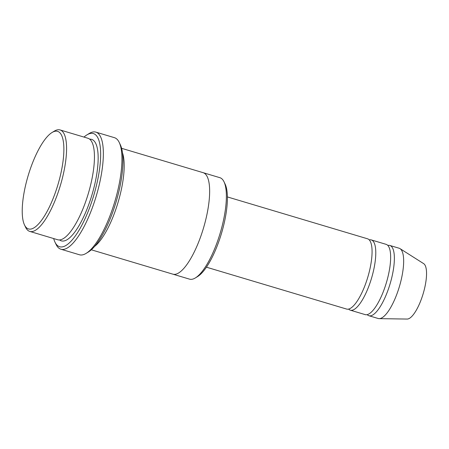 <?xml version="1.0" encoding="UTF-8"?>
<svg xmlns="http://www.w3.org/2000/svg" width="449" height="449" viewBox="0 0 449 449"><rect width="100%" height="100%" fill="white"/><g stroke="black" fill="none" stroke-linecap="round" stroke-linejoin="round"><path stroke-width="0.67" d="M371.284 239.918L386.151 244.357A36.661 11.203 106.6 0 1 386.286 283.022A36.661 11.203 106.6 0 1 365.16 314.609L350.299 310.169A36.661 11.203 -73.4 0 0 371.424 278.582A36.661 11.203 -73.4 0 0 371.284 239.918A36.661 11.203 -73.4 0 0 369.269 239.889M348.598 309.08A36.661 11.203 -73.4 0 0 350.299 310.169M203.279 172.725L219.87 177.681A52.948 16.181 106.6 0 1 224.04 181.851L225.157 184.197A50.917 15.558 106.6 0 1 221.475 233.424A50.917 15.558 106.6 0 1 197.549 276.601L195.332 277.953A52.948 16.181 106.6 0 1 189.557 279.149L172.966 274.193M60.071 129.941L87.942 138.264A52.948 16.181 106.6 0 1 88.144 194.114A52.948 16.181 106.6 0 1 57.629 239.738L29.757 231.409A52.948 16.181 -73.4 0 0 60.273 185.791A52.948 16.181 -73.4 0 0 60.071 129.941A52.948 16.181 -73.4 0 0 54.295 131.136L52.078 132.489A50.917 15.558 -73.4 0 0 28.152 175.666A50.917 15.558 -73.4 0 0 24.471 224.893A50.917 15.558 -73.4 0 0 57.826 185.039A50.917 15.558 -73.4 0 0 52.078 132.489M24.471 224.893L25.582 227.239A52.948 16.181 -73.4 0 0 29.757 231.409M224.04 181.851A52.948 16.181 106.6 0 1 220.066 233.531A52.948 16.181 106.6 0 1 195.332 277.953M227.407 196.931L367.568 238.806A36.661 11.203 106.6 0 1 367.709 277.471A36.661 11.203 106.6 0 1 346.583 309.058L206.422 267.183M367.181 314.631A36.661 11.203 -73.4 0 0 368.876 315.72A36.661 11.203 -73.4 0 0 390.007 284.133A36.661 11.203 -73.4 0 0 389.867 245.468A36.661 11.203 -73.4 0 0 387.846 245.44M368.876 315.72L378.17 318.493A36.661 11.203 -73.4 0 0 379.13 318.638A36.661 11.203 -73.4 0 0 399.296 286.911A36.661 11.203 -73.4 0 0 400.042 248.651A36.661 11.203 -73.4 0 0 399.155 248.241L389.867 245.468M379.13 318.638L407.131 319.059A29.022 8.868 -73.4 0 0 423.093 293.943A29.022 8.868 -73.4 0 0 423.682 263.653L400.042 248.651M95.85 132.124L114.433 137.675A61.098 18.667 106.6 0 1 119.249 142.485L120.36 144.831A59.06 18.05 106.6 0 1 116.089 201.938A59.06 18.05 106.6 0 1 88.335 252.029L86.118 253.382A61.098 18.667 106.6 0 1 79.451 254.763L60.873 249.212A61.098 18.667 -73.4 0 0 96.08 196.567A61.098 18.667 -73.4 0 0 95.85 132.124A61.098 18.667 -73.4 0 0 89.183 133.505L86.966 134.857A59.06 18.05 -73.4 0 0 83.997 137.085M94.587 246.422A52.954 16.181 -73.4 0 0 117.874 202.999A52.954 16.181 -73.4 0 0 122.515 152.952M53.684 238.559A59.06 18.05 -73.4 0 0 54.941 242.05A59.06 18.05 -73.4 0 0 93.633 195.815A59.06 18.05 -73.4 0 0 86.966 134.857M91.299 249.796L172.831 274.154A52.954 16.181 -73.4 0 0 203.346 228.53A52.954 16.181 -73.4 0 0 203.144 172.68L121.617 148.322M119.249 142.485A61.098 18.667 106.6 0 1 114.663 202.117A61.098 18.667 106.6 0 1 86.118 253.382M54.941 242.05L56.058 244.396A61.098 18.667 -73.4 0 0 60.873 249.212M59.599 239.929A52.948 16.181 -73.4 0 0 91.86 195.225A52.948 16.181 -73.4 0 0 89.693 139.19"/></g></svg>
